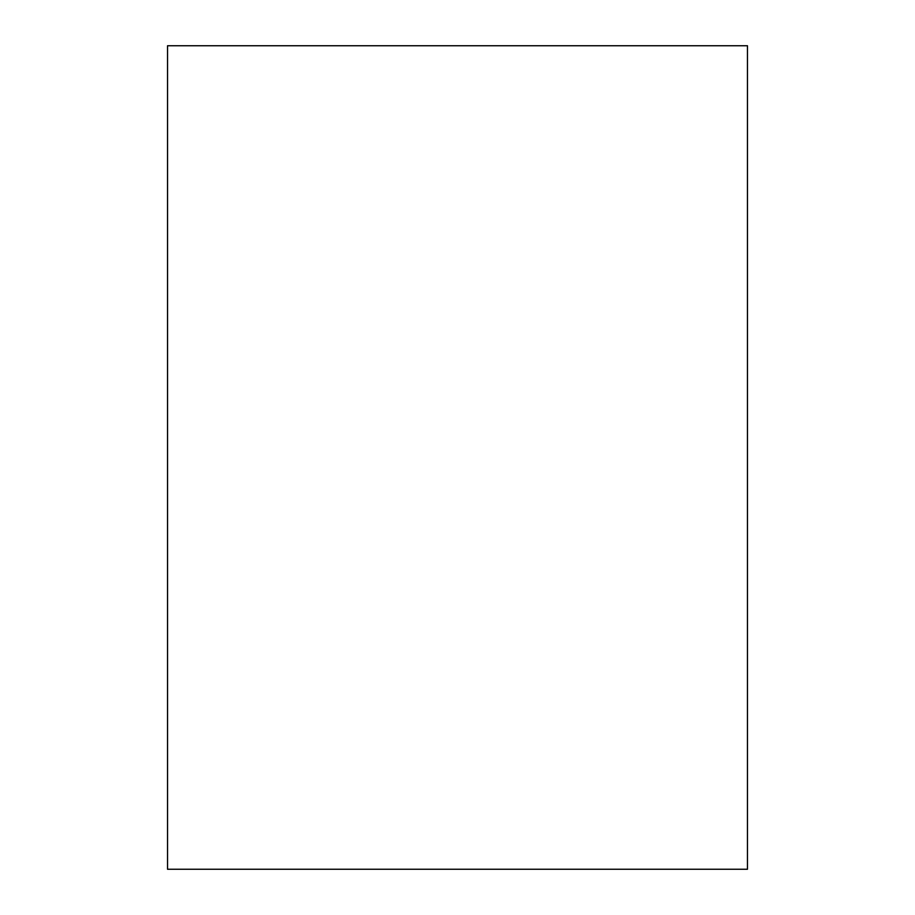 <?xml version="1.0" encoding="UTF-8"?>
<svg xmlns="http://www.w3.org/2000/svg" width="915" height="915" viewBox="0 0 915 915"><rect width="100%" height="100%" fill="white"/><g stroke="black" fill="none" stroke-linecap="round" stroke-linejoin="round"><path stroke-width="1.37" d="M747.463 45.75L167.536 45.75L167.536 869.25L747.463 869.25L747.463 45.75"/></g></svg>
